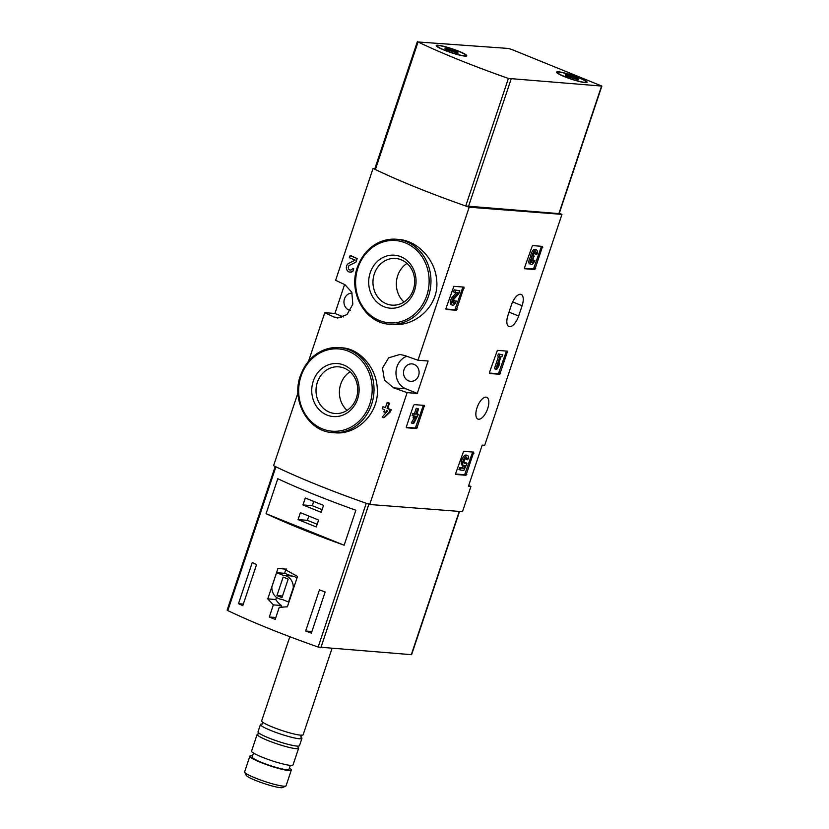 <?xml version="1.0" encoding="UTF-8"?>
<svg xmlns="http://www.w3.org/2000/svg" width="829" height="829" viewBox="0 0 829 829"><rect width="100%" height="100%" fill="white"/><g stroke="black" fill="none" stroke-linecap="round" stroke-linejoin="round"><path stroke-width="1.24" d="M374.884 168.546L373.071 168.411L335.631 280.275A163.966 20.259 18.5 0 0 344.999 284.72L351.807 292.285L352.822 304.233L347.05 314.543L337.693 318.035L334.16 317.124A163.966 20.259 -161.5 0 1 324.792 312.678L308.606 361.061M297.963 392.873L273.591 465.701A163.966 20.259 18.5 0 0 369.713 504.498L462.489 511.659L470.924 486.457L468.447 486.271L482.209 445.121L484.696 445.308L561.969 214.369L559.285 213.291M324.792 312.678L334.926 313.466L343.507 316.927M344.605 284.534L334.926 313.466M349.641 265.239L355.962 262.119L357.154 258.555A163.966 20.259 -161.5 0 1 351.123 255.767L350.045 255.684L349.351 257.736L355.237 260.109L348.885 263.249A4.673 4.155 -85.6 0 0 346.387 268.327A4.673 4.155 -85.6 0 0 350.139 272.171A4.673 4.155 -85.6 0 0 352.895 271.29L353.724 268.814A163.966 20.259 -161.5 0 1 352.739 268.368L352.584 268.358A2.497 2.218 -85.6 0 1 348.304 267.954A2.497 2.218 -85.6 0 1 349.641 265.239L355.962 262.119M350.139 272.171L352.895 271.29M392.531 324.46C415.816 327.041 439.671 304.999 436.655 280.067C435.173 259.114 417.06 240.493 398.386 239.394L396.272 239.229A42.631 37.958 94.4 0 1 430.831 284.658A42.631 37.958 94.4 0 1 389.713 324.243L392.531 324.46M406.78 356.263A17.212 15.326 -85.6 0 0 395.982 372.387A17.212 15.326 -85.6 0 0 405.889 388.811L417.277 393.412L407.143 392.625L369.713 504.498M407.143 392.625A163.966 20.259 -161.5 0 1 393.734 387.879L384.469 380.117L382.47 368.097L388.656 357.817L399.92 354.47L404.573 355.475A163.966 20.259 18.5 0 0 417.982 360.221L428.116 361.009L417.277 393.412M373.071 168.411A163.966 20.259 18.5 0 0 469.183 207.209L417.982 360.221M334.885 432.769C356.936 435.215 379.651 412.873 377.247 388.2C376.345 367.278 359.289 348.667 342.149 347.828L339.33 347.6A42.631 37.958 94.4 0 1 373.889 393.029A42.631 37.958 94.4 0 1 332.771 432.614L334.885 432.779M385.33 407.588A163.966 20.259 -161.5 0 1 382.998 406.738L382.304 408.79L384.615 409.723L383.879 411.92L386.045 412.687M385.703 412.655L386.438 410.459L387.599 410.925L382.169 417.049L383.982 417.785L389.423 411.661L390.107 409.609L387.122 408.407L388.884 403.132L389.485 403.174A163.966 20.259 -161.5 0 1 387.402 402.417L385.309 407.671L382.998 406.738M389.485 403.174L387.723 408.448A163.966 20.259 -161.5 0 0 391.195 409.692L390.5 411.744L383.982 417.785M386.977 410.676L386.469 412.21M416.718 428.562L424.458 405.412L414.293 404.625L413.443 405.619L406.386 426.707L406.479 427.764L416.718 428.562L415.35 428.013L423.36 405.329M456.302 310.264L464.043 287.114L453.867 286.326L445.971 308.409L446.126 309.476L456.302 310.264L454.934 309.704L462.934 287.031M499.794 374.293L507.607 351.164L497.369 350.366L489.473 372.449L489.618 373.516L499.794 374.293L498.436 373.744L506.436 351.071M534.85 269.529L542.601 246.379L532.425 245.591L524.529 267.674L524.674 268.741L534.85 269.529L533.493 268.979L541.492 246.296M466.012 475.266L473.763 452.116L463.587 451.328L455.691 473.411L455.774 474.468L466.012 475.266L464.644 474.716L472.654 452.033M522.104 305.735A11.751 5.15 -68 0 0 521.161 294.43A11.751 5.15 -68 0 0 511.431 304.917L507.99 315.207A11.751 5.15 -68 0 0 508.923 326.512A11.751 5.15 -68 0 0 518.664 316.025L522.104 305.735L512.633 301.922M478.644 419.256A11.751 5.15 -68 0 1 477.95 419.091A11.751 5.15 -68 0 1 477.566 406.272A11.751 5.15 -68 0 1 486.747 397.298A11.751 5.15 -68 0 1 487.411 409.371A11.751 5.15 -68 0 1 478.644 419.256M469.183 207.209L561.969 214.369M468.686 485.556L470.924 486.457M370.221 272.741A26.58 23.668 94.4 0 1 410.697 264.492A26.58 23.668 94.4 0 1 396.2 307.828A26.58 23.668 94.4 0 1 370.221 272.741M374.304 273.922A23.409 20.839 94.4 0 1 395.62 258.461A23.409 20.839 94.4 0 1 414.593 283.404A23.409 20.839 94.4 0 1 392.013 305.145A23.409 20.839 94.4 0 1 374.304 273.922M404.013 301.994A23.409 20.839 94.4 0 1 397.682 275.725A23.409 20.839 94.4 0 1 406.998 263.404M313.269 381.122A26.58 23.668 94.4 0 1 353.755 372.863A26.58 23.668 94.4 0 1 339.258 416.199A26.58 23.668 94.4 0 1 313.269 381.122M317.362 382.293A23.409 20.839 94.4 0 1 338.678 366.832A23.409 20.839 94.4 0 1 357.651 391.775A23.409 20.839 94.4 0 1 335.071 413.516A23.409 20.839 94.4 0 1 317.362 382.293M347.071 410.376A23.409 20.839 94.4 0 1 340.74 384.107A23.409 20.839 94.4 0 1 350.056 371.775M418.604 375.558A8.746 7.782 -85.6 0 0 411.982 363.89A8.746 7.782 -85.6 0 0 403.547 372.014A8.746 7.782 -85.6 0 0 410.635 381.33A8.746 7.782 -85.6 0 0 418.604 375.558M352.128 293.124A8.746 7.782 -85.6 0 0 343.994 301.031A8.746 7.782 -85.6 0 0 350.377 310.492M357.154 258.555L350.045 255.684M353.724 268.814L352.584 268.358M389.423 411.661L390.5 411.744M390.107 409.609L391.195 409.692M387.122 408.407L387.723 408.448M388.884 403.132L387.07 402.397M455.577 474.012L464.644 474.716M460.354 470.074L458.986 469.525L459.67 467.473L461.038 468.022L460.354 470.074L463.888 470.354L466.965 463.639L464.623 462.292A3.119 1.368 112 0 1 464.002 462.872M466.261 462.862L465.991 462.841A3.119 1.368 -68 0 1 464.499 463.598A3.119 1.368 -68 0 1 464.395 460.199A3.119 1.368 -68 0 1 466.831 457.826A3.119 1.368 -68 0 1 467.328 459.794L468.644 458.572A5.451 2.394 -68 0 0 467.701 455.66A5.451 2.394 -68 0 0 463.452 459.815A5.451 2.394 -68 0 0 463.629 465.774A5.451 2.394 -68 0 0 465.048 465.515L463.805 468.24L459.67 467.473M463.805 468.24L461.038 468.022M463.359 465.66L462.437 467.691M467.701 455.66L466.344 455.111A5.451 2.394 112 0 0 462.085 459.266A5.451 2.394 112 0 0 462.261 465.214L463.629 465.774M467.328 459.794L465.971 459.235A3.119 1.368 112 0 0 465.96 458.002M465.991 462.841L464.623 462.292M524.415 268.275L533.493 268.979M532.187 257.052A4.673 2.052 -68 0 1 533.565 252.026A4.673 2.052 -68 0 1 536.498 249.912L535.13 249.363A4.673 2.052 112 0 0 532.197 251.477A4.673 2.052 112 0 0 530.819 256.503A4.673 2.052 112 0 0 528.923 260.917A4.673 2.052 112 0 0 529.669 263.891L531.037 264.441A4.673 2.052 -68 0 1 530.291 261.467A4.673 2.052 -68 0 1 532.187 257.052L530.819 256.503M536.498 249.912A4.673 2.052 -68 0 1 536.871 254.41L534.518 253.778A2.497 1.088 112 0 0 534.757 252.265M531.41 261.539A2.497 1.088 112 0 0 532.55 259.643L533.917 260.192A2.497 1.088 -68 0 1 531.855 262.42A2.497 1.088 -68 0 1 531.41 261.208A2.176 0.953 -68 0 1 533.306 258.192L533.99 256.14A2.176 0.953 -68 0 1 533.855 256.109A2.176 0.953 -68 0 1 534.156 252.99A2.497 1.088 -68 0 1 535.679 251.933A2.497 1.088 -68 0 1 535.876 254.327M534.322 256.161L533.617 255.881M533.917 260.192L532.55 259.643M534.912 260.275A4.673 2.052 -68 0 1 531.037 264.441M489.359 373.05L498.436 373.744M495.763 369.237L496.758 369.319L498.654 366.449L499.638 363.527L497.732 366.387L500.975 356.708L501.887 356.781L502.581 354.729L499.752 354.511L499.058 356.563L499.98 356.636L495.763 369.237L494.395 368.687L498.53 356.346M499.058 356.563L497.701 356.004L498.384 353.952L499.752 354.511M502.581 354.729L498.384 353.952M499.638 363.527L498.809 363.185M445.867 309.01L454.934 309.704M456.333 292.585L452.468 296.989A4.673 2.052 112 0 0 450.396 301.487A4.673 2.052 112 0 0 451.121 304.626L452.489 305.176A4.673 2.052 -68 0 1 451.764 302.036A4.673 2.052 -68 0 1 453.836 297.538L452.468 296.989M452.862 302.274A2.497 1.088 112 0 0 454.002 300.378L455.37 300.927A2.497 1.088 -68 0 1 453.297 303.155A2.497 1.088 -68 0 1 452.914 301.476A2.497 1.088 -68 0 1 454.023 299.082L458.841 293.58L459.784 290.741L455.546 290.419L454.862 292.471L458.064 292.72L453.836 297.538M454.862 292.471L453.494 291.912L454.178 289.86L455.546 290.419M459.784 290.741L454.178 289.86M455.37 300.927L454.002 300.378M456.354 301.01A4.673 2.052 -68 0 1 452.489 305.176M406.283 427.308L415.35 428.013M412.687 423.495L413.671 423.578L418.438 414.324L416.811 414.199L418.583 408.915L417.588 408.842L415.826 414.117L414.199 413.992L413.516 416.044L415.142 416.168L414.407 418.365L415.391 418.448L416.127 416.251L416.769 416.293L412.687 423.495L411.319 422.945L414.003 418.21M414.407 418.365L413.039 417.816L413.63 416.054M413.516 416.044L412.148 415.495L412.832 413.443L414.199 413.992M415.826 414.117L412.832 413.443M417.588 408.842L416.22 408.293L414.459 413.567M418.583 408.915L416.22 408.293M418.438 414.324L416.956 413.764M275.207 466.478L227.146 610.113L227.809 610.579A163.966 20.259 18.5 0 0 318.149 647.045L411.598 654.682L459.535 511.431M275.249 466.354L275.912 466.82A163.966 20.259 18.5 0 0 366.252 503.286L368.946 503.991M277.943 568.507L267.777 598.89L273.352 604.88L269.29 617.004A163.966 20.259 -161.5 0 0 275.218 619.398L279.269 607.274L287.362 606.797L297.528 576.414L282.782 568.259L277.943 568.507L285.943 569.129L284.554 573.295M242.804 605.667A163.966 20.259 -161.5 0 1 238.493 603.699L252.254 562.549A163.966 20.259 18.5 0 0 256.565 564.518L242.804 605.667M325.144 591.979L311.372 633.118A163.966 20.259 -161.5 0 1 305.663 631.045L319.434 589.896A163.966 20.259 18.5 0 0 325.144 591.979M266.078 513.7A163.966 20.259 18.5 0 0 344.149 545.223L266.078 513.7L277.777 478.727A163.966 20.259 -161.5 0 0 355.848 510.239L344.149 545.223M252.576 755.841A21.865 2.705 18.5 0 0 252.358 755.82A21.865 2.705 18.5 0 0 249.84 756.235L244.617 771.872A21.865 2.705 18.5 0 0 244.669 772.245L246.254 775.364A19.347 2.394 18.5 0 0 263.798 783.446A19.347 2.394 18.5 0 0 282.668 787.55L285.808 786.016A21.865 2.705 18.5 0 0 286.078 785.747L291.311 770.11A21.865 2.705 18.5 0 0 289.373 768.151M244.669 772.245A21.865 2.705 18.5 0 0 264.492 781.374A21.865 2.705 18.5 0 0 285.808 786.016M249.84 756.235A21.865 2.705 18.5 0 0 269.726 765.737A21.865 2.705 18.5 0 0 291.311 770.11M253.508 753.053L252.182 757.022A19.399 2.394 18.5 0 0 269.819 765.447A19.399 2.394 18.5 0 0 288.979 769.333L290.305 765.364M259.736 733.624L257.829 733.986A21.865 2.705 18.5 0 0 257.156 734.38L251.57 751.095A21.865 2.705 18.5 0 0 271.446 760.597A21.865 2.705 18.5 0 0 293.031 764.97L298.627 748.255A21.865 2.705 18.5 0 0 298.326 747.54L297.02 746.1M257.156 734.38A21.865 2.705 18.5 0 0 277.031 743.872A21.865 2.705 18.5 0 0 298.627 748.255M262.358 724.028A21.865 2.705 18.5 0 0 260.472 724.473L258.016 731.81A21.865 2.705 18.5 0 0 277.891 741.302A21.865 2.705 18.5 0 0 299.487 745.675L301.932 738.349A21.865 2.705 18.5 0 0 300.699 736.857M260.472 724.473A21.865 2.705 18.5 0 0 280.347 733.976A21.865 2.705 18.5 0 0 301.932 738.349M289.839 636.713L261.674 720.878A21.865 2.705 18.5 0 0 281.549 730.37A21.865 2.705 18.5 0 0 303.145 734.753L331.963 648.61M275.85 617.512L269.29 617.004M276.492 597.367L275.777 599.512A20.228 18 -85.6 0 0 281.528 605.512L280.896 607.398M281.528 605.512L273.352 604.88M282.865 607.553L279.269 607.274M286.699 569.005A24.321 21.658 -85.6 0 0 285.943 569.129M275.777 599.512L267.777 598.89M291.362 575.958L284.803 573.316L276.606 572.684L271.871 586.849A12.02 10.704 -85.6 0 0 281.642 599.336A12.02 10.704 -85.6 0 0 281.933 599.346L288.513 602.009L293.259 587.834A12.02 10.704 -85.6 0 0 283.487 575.357A12.02 10.704 -85.6 0 0 283.186 575.336L276.606 572.684M296.979 578.072A12.02 10.704 -85.6 0 0 291.684 575.989L283.487 575.357M283.155 577.077L276.959 595.585L281.974 597.616L288.171 579.098L283.155 577.077M282.502 596.02L276.959 595.585M243.332 604.072L238.493 603.699M311.911 631.522L305.663 631.045M305.3 498.011L302.968 504.954L321.196 512.312L323.517 505.369L305.3 498.011M300.388 512.664L298.067 519.607L316.284 526.964L318.616 520.021L300.388 512.664M308.802 516.063L307.372 520.332L298.067 519.607M307.372 520.332L317.186 524.291M313.704 501.4L312.274 505.669L302.968 504.954M312.274 505.669L322.087 509.628M511.68 49.45L601.854 86.081L508.405 78.434A163.966 20.259 -161.5 0 1 418.065 41.978L508.156 48.434L511.68 49.45M601.854 86.081L559.171 213.633L465.722 205.996A163.966 20.259 -161.5 0 1 375.382 169.53L374.718 169.064L417.401 41.502M464.924 56.103A16.124 1.99 -161.5 0 1 448.334 51.688A16.124 1.99 -161.5 0 1 436.241 45.833A16.124 1.99 -161.5 0 1 452.126 48.787A16.124 1.99 -161.5 0 1 466.582 55.989A16.124 1.99 -161.5 0 1 464.924 56.103M585.274 82.641A16.124 1.99 -161.5 0 1 568.684 78.237A16.124 1.99 -161.5 0 1 556.591 72.382A16.124 1.99 -161.5 0 1 572.466 75.325A16.124 1.99 -161.5 0 1 586.932 82.527A16.124 1.99 -161.5 0 1 585.274 82.641M578.663 77.75A15.026 1.855 -161.5 0 1 586.093 81.988A15.026 1.855 -161.5 0 1 571.254 78.983A15.026 1.855 -161.5 0 1 557.585 72.444A15.026 1.855 -161.5 0 1 578.663 77.75M567.119 75.097L576.342 78.092L578.248 78.921L577.067 78.9L578.393 79.76L567.326 76.341L565.43 75.522L566.611 75.543L565.285 74.672L567.119 75.097L566.756 76.164M458.313 51.201A15.026 1.855 -161.5 0 1 465.743 55.45A15.026 1.855 -161.5 0 1 450.903 52.434A15.026 1.855 -161.5 0 1 437.235 45.906A15.026 1.855 -161.5 0 1 458.313 51.201M446.769 48.548L456.002 51.553L457.898 52.372L456.717 52.351L458.043 53.222L446.986 49.802L445.08 48.973L446.261 48.994L444.935 48.134L446.769 48.548L446.416 49.616M357.465 267.394A42.631 37.958 94.4 0 1 396.272 239.229C377.796 239.042 364.801 248.431 357.309 267.425C347.921 292.658 365.361 323.341 389.713 324.243M357.983 267.808A41.263 36.735 94.4 0 1 420.821 255A41.263 36.735 94.4 0 1 398.314 322.263A41.263 36.735 94.4 0 1 357.983 267.808M300.523 375.765A42.631 37.958 94.4 0 1 339.33 347.6C320.854 347.413 307.86 356.802 300.367 375.796C290.979 401.029 308.419 431.722 332.771 432.614M301.041 376.179A41.263 36.735 94.4 0 1 363.879 363.371A41.263 36.735 94.4 0 1 341.372 430.634A41.263 36.735 94.4 0 1 301.041 376.179M405.889 388.811L393.734 387.879M341.424 317.683L334.16 317.124M518.664 316.025L509.016 312.129M466.851 474.271L465.494 473.722M473.908 453.183L472.54 452.634M535.7 268.534L534.332 267.985M542.746 247.446L541.389 246.897M500.643 373.309L499.276 372.76M507.69 352.221L506.332 351.672M457.142 309.269L455.774 308.72M464.199 288.181L462.831 287.632M417.557 427.567L416.189 427.018M424.614 406.479L423.246 405.93M366.252 503.286L318.149 647.045M275.912 466.82L227.809 610.579M459.245 511.41L411.288 654.734M368.874 504.208L320.844 647.75M558.86 213.685L601.543 86.133M468.416 206.701L511.099 79.149M465.722 205.996L508.405 78.434M375.382 169.53L418.065 41.978M569.813 77.232L570.269 75.864M572.549 78.434L573.098 76.786M576 79.149L576.342 78.092M449.473 50.683L449.929 49.325M452.199 51.885L452.748 50.248M455.649 52.6L456.002 51.553M300.834 737.136L301.538 735.054M262.772 722.09L262.078 724.173M557.585 72.444L557.357 73.128M586.093 81.988L585.865 82.672M576.88 79.46L577.067 78.9M437.235 45.906L437.007 46.59M465.743 55.45L465.515 56.123M456.53 52.911L456.717 52.351"/></g></svg>

